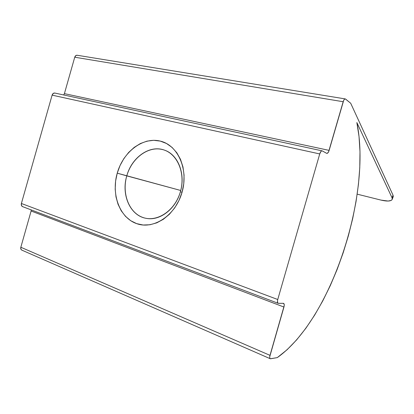 <?xml version="1.0" encoding="UTF-8"?>
<svg xmlns="http://www.w3.org/2000/svg" width="414" height="414" viewBox="0 0 414 414"><rect width="100%" height="100%" fill="white"/><g stroke="black" fill="none" stroke-linecap="round" stroke-linejoin="round"><path stroke-width="0.62" d="M126.782 175.878C121.68 193.4 128.894 212.775 143.063 217.531C157.144 222.556 175.101 210.622 180.395 191.723L182.041 192.324C175.557 215.461 153.61 229.889 136.656 223.632C119.584 217.717 111.092 194.285 117.234 173.166L180.732 190.487L126.782 175.878C131.688 157.387 149.682 144.553 164.43 150.132C177.984 154.479 185.793 173.885 180.395 191.723C175.655 209.215 159.597 221.257 146.064 218.313C130.11 215.684 121.043 194.621 126.782 175.878L117.234 173.166L115.599 181.104L115.18 189.11L115.998 196.909L118.031 204.226L121.235 210.788L125.504 216.356L130.7 220.698L136.656 223.632L143.151 225.014L149.946 224.755L156.777 222.835L163.364 219.291L169.429 214.245L174.713 207.89L178.977 200.479L182.041 192.324L183.759 183.769L184.07 175.184L182.967 166.93L180.504 159.349L176.809 152.756L172.053 147.394L166.449 143.467L160.228 141.086L153.646 140.315L146.96 141.153L140.413 143.534L134.25 147.343L128.676 152.419L123.884 158.567L120.029 165.564L117.234 173.166C123.144 151.974 142.67 136.765 160.228 141.086C177.865 145.055 188.779 169.264 182.041 192.324L180.395 191.723C185.902 172.881 177.042 152.978 162.479 149.542C147.995 145.826 131.683 158.293 126.782 175.878M357.194 194.161L381.03 200.107L357.194 194.161M393.103 197.023L393.041 195.191L392.037 197.773L356.852 122.549C371.938 194.771 331.257 319.51 277.271 357.613L287.093 349.732L296.672 339.842L305.889 328.219L314.624 315.137L322.791 300.838L330.315 285.556L337.12 269.498L343.154 252.866L348.36 235.851L352.681 218.639L356.061 201.416L358.441 184.38L359.771 167.742L359.989 151.721L359.031 136.563L356.852 122.549L392.037 197.773L393.041 195.191L350.694 103.246L345.571 99.055L344.986 98.93L344.329 99.391L343.692 100.374L329.135 150.386L64.408 93.636L74.743 57.21L343.175 101.725L328.618 151.757L327.272 153.356L326.646 153.335L322.315 150.924L321.668 150.898L320.948 151.467L319.732 153.941L277.747 299.519L21.393 203.486L52.107 95.142L319.732 153.941L277.747 299.519L277.458 300.983L277.789 303.048L278.358 303.338L283.378 303.322L284.221 304.409L284.227 305.615L270 355.352L20.835 247.251L31.112 211.016L283.942 307.038L269.721 356.754L269.742 357.893L270.063 358.602L270.632 358.767L277.271 357.613L270.321 358.757C269.618 358.395 269.509 357.261 270 355.352L20.835 247.251L20.938 249.28L21.88 250.149M392.26 199.201C391.271 201.292 387.53 201.597 381.03 200.107L388.135 201.044L391.194 200.412L392.017 199.739L392.301 198.849L392.037 197.773L392.26 199.201L393.253 196.629L393.041 195.191L350.694 103.246L345.328 98.925C344.515 98.858 343.796 99.795 343.175 101.725L74.743 57.21L64.408 93.636L63.699 94.966L64.408 93.636L329.135 150.386C328.468 152.445 327.681 153.449 326.786 153.397L322.164 150.862C321.238 150.794 320.426 151.824 319.732 153.941L52.107 95.142L21.393 203.486L21.502 205.613L22.625 206.653M278.058 303.271L22.615 206.648C21.461 206.125 21.057 205.07 21.393 203.486L277.747 299.519C277.22 301.625 277.359 302.888 278.156 303.307L283.564 303.348C284.335 303.757 284.459 304.989 283.942 307.038L31.112 211.016L20.835 247.251C20.509 248.7 20.855 249.663 21.875 250.149L270.187 358.695M77.221 55.259L75.907 55.512L74.743 57.21C75.245 55.771 76.067 55.119 77.216 55.259L345.198 98.905M54.881 93.062L53.318 93.367L52.107 95.142C52.666 93.58 53.587 92.886 54.876 93.062L322.076 150.841M31.247 209.914L31.112 211.016L31.247 209.914M392.187 197.861L393.01 197.173"/></g></svg>
